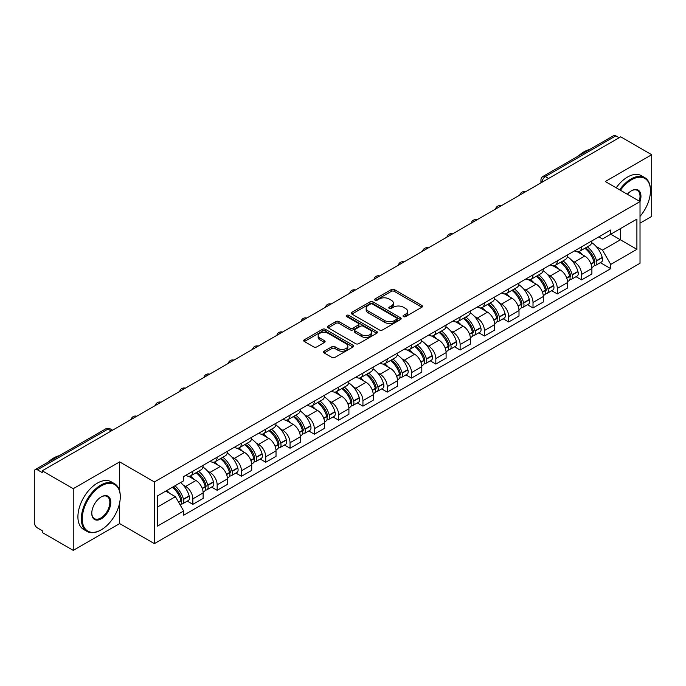 <?xml version="1.0" encoding="UTF-8"?>
<svg xmlns="http://www.w3.org/2000/svg" width="686" height="686" viewBox="0 0 686 686"><rect width="100%" height="100%" fill="white"/><g stroke="black" fill="none" stroke-linecap="round" stroke-linejoin="round"><path stroke-width="1.03" d="M403.479 316.606A1.509 0.875 0 0 0 405.615 316.606L421.856 307.234A2.161 1.252 0 0 0 422.49 306.35A2.161 1.252 0 0 0 421.856 305.467L394.339 289.578A2.161 1.252 0 0 0 391.286 289.578L375.036 298.959A1.509 0.875 0 0 0 374.599 299.576A1.509 0.875 0 0 0 375.036 300.194A1.509 0.875 0 0 0 377.18 300.194L379.281 298.976A6.92 3.996 0 0 1 389.065 298.976L391.363 300.296A6.92 3.996 0 0 1 393.387 303.126A6.92 3.996 0 0 1 391.363 305.947L389.254 307.165A1.509 0.875 0 0 0 388.816 307.782A1.509 0.875 0 0 0 389.254 308.4A1.509 0.875 0 0 0 391.397 308.4L393.498 307.182A6.92 3.996 0 0 1 403.282 307.182L405.58 308.511A6.92 3.996 0 0 1 407.604 311.333A6.92 3.996 0 0 1 405.58 314.162L403.479 315.371A1.509 0.875 0 0 0 403.034 315.989A1.509 0.875 0 0 0 403.479 316.606L403.479 315.371M324.169 351.189A2.161 1.252 0 0 0 323.535 352.064A2.161 1.252 0 0 0 324.169 352.947L331.887 357.406A2.161 1.252 0 0 0 334.948 357.406L352.99 346.996A2.161 1.252 0 0 0 353.616 346.113A2.161 1.252 0 0 0 352.99 345.23L325.464 329.34A2.161 1.252 0 0 0 322.411 329.34L304.37 339.759A2.161 1.252 0 0 0 303.735 340.642A2.161 1.252 0 0 0 304.37 341.517L313.699 346.902A2.161 1.252 0 0 0 316.752 346.902L324.478 342.451A2.161 1.252 0 0 0 325.104 341.568A2.161 1.252 0 0 0 324.478 340.685L319.848 338.009A5.78 3.336 0 0 1 318.158 335.651A5.78 3.336 0 0 1 321.725 332.564A5.78 3.336 0 0 1 328.028 333.293L346.147 343.746A5.78 3.336 0 0 1 347.836 346.113A5.78 3.336 0 0 1 344.269 349.191A5.78 3.336 0 0 1 337.966 348.471L334.948 346.73A2.161 1.252 0 0 0 331.887 346.73L324.169 351.189L324.169 352.947L331.887 348.522L331.887 346.73M154.384 481.949L119.656 461.892L73.239 488.689L42.24 470.802L620.701 136.823L651.7 154.719L605.284 181.516L640.021 201.573L154.384 481.949L154.384 543.638L640.021 263.261L640.021 201.573M379.435 329.957A2.161 1.252 0 0 0 382.496 329.957L400.53 319.539A2.161 1.252 0 0 0 401.164 318.656A2.161 1.252 0 0 0 400.53 317.781L373.013 301.891A2.161 1.252 0 0 0 369.96 301.891L351.918 312.302A2.161 1.252 0 0 0 351.283 313.185A2.161 1.252 0 0 0 351.918 314.068L379.435 329.957M347.245 316.932A1.509 0.875 0 0 1 348.78 317.146L376.734 333.285L358.718 343.686A2.161 1.252 0 0 1 355.665 343.686L328.14 327.797L328.14 326.03A2.161 1.252 0 0 0 327.514 326.913A2.161 1.252 0 0 0 328.14 327.797M328.14 326.03L335.866 321.571A2.161 1.252 0 0 1 338.918 321.571L350.083 328.019A2.161 1.252 0 0 0 353.136 328.019L358.264 325.061A2.161 1.252 0 0 0 358.898 324.178A2.161 1.252 0 0 0 358.264 323.295L346.644 316.589A1.509 0.875 0 0 1 346.198 315.972A1.509 0.875 0 0 1 347.133 315.157A1.509 0.875 0 0 1 348.78 315.346L376.76 331.501A2.161 1.252 0 0 1 377.394 332.384A2.161 1.252 0 0 1 376.76 333.267L376.76 331.501M73.239 488.689L73.239 550.378L42.24 532.49L42.24 530.69L37.413 527.903A4.408 2.547 -120 0 1 34.3 522.5L34.3 471.608A4.408 2.547 -120 0 1 35.209 469.593L105.764 428.853A4.408 2.547 60 0 1 107.968 429.076L37.413 469.807A4.408 2.547 -120 0 0 35.209 469.593M640.021 223.156L651.7 216.407L651.7 154.719M73.239 550.378L119.656 523.581L154.384 543.638M42.24 470.802L42.24 472.594L37.413 469.807M548.594 178.463L545.319 176.576A4.408 2.547 60 0 0 543.115 176.353L613.678 135.622A4.408 2.547 60 0 1 615.874 135.837L545.319 176.576A4.408 2.547 120 0 0 542.206 181.97L542.206 182.15M619.149 137.723L615.874 135.837M581.608 246.806A10.136 5.848 60 0 1 579.516 251.35L589.797 245.417A10.136 5.848 -120 0 0 591.889 240.863M571.858 260.5L574.448 262.001A10.136 5.848 60 0 1 581.608 274.409L591.889 268.475A10.136 5.848 -120 0 0 584.729 256.067L577.372 251.813M591.889 268.475L591.889 273.963L581.608 279.897L576.034 276.672M579.516 251.35A10.136 5.848 60 0 1 574.525 250.896M581.608 274.409L581.608 279.897M557.315 260.826A10.136 5.848 60 0 1 555.214 265.379L565.496 259.445A10.136 5.848 -120 0 0 567.596 254.892M551.741 290.701L557.315 293.925L567.596 287.983L567.596 282.503A10.136 5.848 -120 0 0 560.428 270.095L553.07 265.842M555.214 265.379A10.136 5.848 60 0 1 550.232 264.925M547.557 274.529L550.146 276.029A10.136 5.848 60 0 1 557.315 288.437L557.315 293.925M533.013 274.854A10.136 5.848 60 0 1 530.921 279.408L541.203 273.474A10.136 5.848 -120 0 0 543.295 268.921M527.44 304.73L533.013 307.945L543.295 302.012L543.295 296.532A10.136 5.848 -120 0 0 536.135 284.124L528.777 279.871M530.921 279.408A10.136 5.848 60 0 1 525.93 278.945M523.264 288.557L525.853 290.058A10.136 5.848 60 0 1 533.013 302.466L533.013 307.945M508.72 288.883A10.136 5.848 60 0 1 506.62 293.437L516.901 287.503A10.136 5.848 -120 0 0 519.002 282.949M503.147 318.758L508.72 321.974L519.002 316.04L519.002 310.561A10.136 5.848 -120 0 0 511.833 298.144L504.476 293.9M506.62 293.437A10.136 5.848 60 0 1 501.638 292.973M498.962 302.586L501.552 304.087A10.136 5.848 60 0 1 508.72 316.495L508.72 321.974M484.419 302.912A10.136 5.848 60 0 1 482.327 307.465L492.599 301.531A10.136 5.848 -120 0 0 494.7 296.978M478.845 332.787L484.419 336.003L494.7 330.069L494.7 324.589A10.136 5.848 -120 0 0 487.54 312.173L480.183 307.928M482.327 307.465A10.136 5.848 60 0 1 477.336 307.002M474.669 316.615L477.259 318.107A10.136 5.848 60 0 1 484.419 330.523L484.419 336.003M460.126 316.941A10.136 5.848 60 0 1 458.025 321.494L468.306 315.551A10.136 5.848 -120 0 0 470.407 311.007M454.552 346.816L460.126 350.031L470.407 344.098L470.407 338.61A10.136 5.848 -120 0 0 463.239 326.202L455.881 321.957M458.025 321.494A10.136 5.848 60 0 1 453.043 321.031M450.368 330.643L452.957 332.135A10.136 5.848 60 0 1 460.126 344.552L460.126 350.031M435.824 330.969A10.136 5.848 60 0 1 433.732 335.514L444.005 329.58A10.136 5.848 -120 0 0 446.106 325.035M430.251 360.845L435.824 364.06L446.106 358.126L446.106 352.638A10.136 5.848 -120 0 0 438.946 340.23L431.588 335.986M433.732 335.514A10.136 5.848 60 0 1 428.741 335.06M426.075 344.672L428.664 346.164A10.136 5.848 60 0 1 435.824 358.572L435.824 364.06M411.531 344.998A10.136 5.848 60 0 1 409.431 349.543L419.712 343.609A10.136 5.848 -120 0 0 421.813 339.064M405.958 374.873L411.531 378.089L421.813 372.155L421.813 366.667A10.136 5.848 -120 0 0 414.644 354.259L407.287 350.014M409.431 349.543A10.136 5.848 60 0 1 404.448 349.088M401.773 358.701L404.363 360.193A10.136 5.848 60 0 1 411.531 372.601L411.531 378.089M387.23 359.027A10.136 5.848 60 0 1 385.138 363.571L395.41 357.638A10.136 5.848 -120 0 0 397.511 353.093M381.656 388.902L387.23 392.118L397.511 386.184L397.511 380.696A10.136 5.848 -120 0 0 390.351 368.288L382.994 364.043M385.138 363.571A10.136 5.848 60 0 1 380.147 363.117M377.48 372.73L380.07 374.222A10.136 5.848 60 0 1 387.23 386.63L387.23 392.118M362.937 373.055A10.136 5.848 60 0 1 360.836 377.6L371.117 371.666A10.136 5.848 -120 0 0 373.218 367.121M357.363 402.931L362.937 406.146L373.218 400.212L373.218 394.724A10.136 5.848 -120 0 0 366.05 382.316L358.692 378.063M360.836 377.6A10.136 5.848 60 0 1 355.854 377.146M353.179 386.75L355.768 388.25A10.136 5.848 60 0 1 362.937 400.658L362.937 406.146M338.635 387.084A10.136 5.848 60 0 1 336.543 391.629L346.816 385.695A10.136 5.848 -120 0 0 348.917 381.15M333.062 416.951L338.635 420.175L348.917 414.241L348.917 408.753A10.136 5.848 -120 0 0 341.757 396.345L334.399 392.092M336.543 391.629A10.136 5.848 60 0 1 331.552 391.174M328.886 400.778L331.475 402.279A10.136 5.848 60 0 1 338.635 414.687L338.635 420.175M314.342 401.113A10.136 5.848 60 0 1 312.241 405.658L322.523 399.724A10.136 5.848 -120 0 0 324.624 395.17M308.769 430.98L314.342 434.204L324.624 428.27L324.624 422.782A10.136 5.848 -120 0 0 317.455 410.374L310.098 406.121M312.241 405.658A10.136 5.848 60 0 1 307.259 405.203M304.584 414.807L307.174 416.308A10.136 5.848 60 0 1 314.342 428.716L314.342 434.204M290.041 415.133A10.136 5.848 60 0 1 287.949 419.686L298.221 413.752A10.136 5.848 -120 0 0 300.322 409.199M284.467 445.008L290.041 448.232L300.322 442.29L300.322 436.81A10.136 5.848 -120 0 0 293.162 424.402L285.805 420.149M287.949 419.686A10.136 5.848 60 0 1 282.958 419.232M280.291 428.836L282.881 430.336A10.136 5.848 60 0 1 290.041 442.744L290.041 448.232M265.748 429.162A10.136 5.848 60 0 1 263.647 433.715L273.928 427.781A10.136 5.848 -120 0 0 276.029 423.228M260.174 459.037L265.748 462.253L276.029 456.319L276.029 450.839A10.136 5.848 -120 0 0 268.861 438.431L261.503 434.178M263.647 433.715A10.136 5.848 60 0 1 258.665 433.252M255.989 442.864L258.579 444.365A10.136 5.848 60 0 1 265.748 456.773L265.748 462.253M241.446 443.19A10.136 5.848 60 0 1 239.354 447.744L249.627 441.81A10.136 5.848 -120 0 0 251.728 437.256M235.873 473.066L241.446 476.281L251.728 470.347L251.728 464.868A10.136 5.848 -120 0 0 244.568 452.451L237.21 448.207M239.354 447.744A10.136 5.848 60 0 1 234.363 447.281M231.697 456.893L234.286 458.394A10.136 5.848 60 0 1 241.446 470.802L241.446 476.281M217.153 457.219A10.136 5.848 60 0 1 215.052 461.772L225.334 455.83A10.136 5.848 -120 0 0 227.435 451.285M211.58 487.094L217.153 490.31L227.435 484.376L227.435 478.888A10.136 5.848 -120 0 0 220.266 466.48L212.909 462.235M215.052 461.772A10.136 5.848 60 0 1 210.07 461.309M207.395 470.922L209.985 472.414A10.136 5.848 60 0 1 217.153 484.831L217.153 490.31M192.852 471.248A10.136 5.848 60 0 1 190.759 475.801L201.032 469.859A10.136 5.848 -120 0 0 203.133 465.314M187.278 501.123L192.852 504.339L203.133 498.405L203.133 492.917A10.136 5.848 -120 0 0 195.973 480.509L188.616 476.264M190.759 475.801A10.136 5.848 60 0 1 185.769 475.338M183.102 484.951L185.692 486.443A10.136 5.848 60 0 1 192.852 498.859L192.852 504.339M598.818 236.867L602.48 238.977L636.9 219.108L620.393 228.635L620.393 239.791L602.48 250.133L596.151 246.471M157.497 507.04L175.41 496.698L183.668 510.993L157.497 526.102L157.497 495.884L183.668 480.783L183.668 476.556L610.737 229.99L610.737 234.209L636.9 249.318L610.737 264.427L602.48 250.133M636.9 219.108L636.9 249.318M183.668 510.993L183.668 515.22L610.737 268.655L610.737 264.427M119.656 461.892L119.656 491.056M119.656 502.812L119.656 523.581M175.41 496.698L165.755 491.125M600.336 262.644L610.737 268.655M404.08 316.821L405.58 315.954A6.92 3.996 0 0 0 407.604 313.133L407.604 311.333M393.387 303.126L393.387 304.927A6.92 3.996 0 0 1 391.363 307.748L389.862 308.614M421.856 305.467L421.856 307.234L394.339 291.379A2.161 1.252 0 0 0 391.286 291.379L375.645 300.408M400.504 319.556L373.013 303.692A2.161 1.252 0 0 0 369.96 303.692L351.944 314.085M396.714 319.282A1.509 0.875 0 0 0 397.151 318.656A1.509 0.875 0 0 0 396.714 318.038L372.558 304.095A1.509 0.875 0 0 0 370.414 304.095L368.202 305.373A6.92 3.996 0 0 0 366.17 308.203A6.92 3.996 0 0 0 368.202 311.024L384.709 320.559A6.92 3.996 0 0 0 394.493 320.559L396.714 319.282L396.714 321.074A1.509 0.875 0 0 0 397.151 320.456L397.151 318.656M366.17 308.203L366.17 309.995A6.92 3.996 0 0 0 368.202 312.825L368.202 311.024M396.714 321.074L394.493 322.36A6.92 3.996 0 0 1 384.709 322.36L368.202 312.825M328.174 327.814L335.866 323.372L335.866 321.571M358.898 324.178L358.898 325.979A2.161 1.252 0 0 1 358.264 326.853L353.136 329.812A2.161 1.252 0 0 1 350.083 329.812L338.918 323.372A2.161 1.252 0 0 0 335.866 323.372M361.659 334.699A5.78 3.336 0 0 0 367.962 335.428A5.78 3.336 0 0 0 371.538 332.341A5.78 3.336 0 0 0 369.84 329.983L363.46 326.296A2.161 1.252 0 0 0 360.399 326.296L355.279 329.254A2.161 1.252 0 0 0 354.645 330.137A2.161 1.252 0 0 0 355.279 331.021L361.659 334.699L361.659 336.5A5.78 3.336 0 0 0 367.962 337.22A5.78 3.336 0 0 0 371.538 334.142L371.538 332.341M354.645 330.137L354.645 331.93A2.161 1.252 0 0 0 355.279 332.813L355.279 331.021M361.659 336.5L355.279 332.813M347.836 346.113L347.836 347.905A5.78 3.336 0 0 1 344.269 350.992A5.78 3.336 0 0 1 337.966 350.272L334.948 348.522A2.161 1.252 0 0 0 331.887 348.522M318.158 335.651L318.158 337.452A5.78 3.336 0 0 0 319.848 339.81L319.848 338.009M324.444 342.46L319.848 339.81M352.956 347.013L325.464 331.141A2.161 1.252 0 0 0 322.411 331.141L304.395 341.534M585.432 247.929A13.874 8.009 60 0 1 585.51 247.972A13.874 8.009 60 0 1 594.633 260.423L594.719 260.714A2.701 1.561 60 0 1 594.29 262.832A2.701 1.561 60 0 1 594.23 262.858M584.832 248.281A16.738 9.664 60 0 1 594.025 262.095L594.11 262.378A5.565 3.207 60 0 1 593.236 266.751L591.847 267.549M594.179 265.516A5.565 3.207 -120 0 0 595.722 265.31A5.565 3.207 -120 0 0 596.606 260.946L596.52 260.654A16.738 9.664 -120 0 0 587.319 246.84M591.684 242.647A16.738 9.664 60 0 1 602.205 257.37L602.291 257.662A5.565 3.207 60 0 1 601.408 262.026L595.722 265.31M579.121 251.548A16.738 9.664 60 0 1 582.611 254.849M590.757 254.866L592.884 256.101M561.139 261.958A13.874 8.009 60 0 1 561.208 262.001A13.874 8.009 60 0 1 570.34 274.451L570.418 274.743A2.701 1.561 60 0 1 569.997 276.861A2.701 1.561 60 0 1 569.937 276.887M560.531 262.309A16.738 9.664 60 0 1 569.732 276.124L569.809 276.407A5.565 3.207 60 0 1 568.934 280.78L567.554 281.577M569.886 279.545A5.565 3.207 -120 0 0 571.429 279.339A5.565 3.207 -120 0 0 572.304 274.975L572.227 274.683A16.738 9.664 -120 0 0 563.026 260.869M567.382 256.675A16.738 9.664 60 0 1 577.912 271.399L577.989 271.69A5.565 3.207 60 0 1 577.115 276.055L571.429 279.339M554.82 265.576A16.738 9.664 60 0 1 558.318 268.869M566.456 268.895L568.591 270.13M536.838 275.986A13.874 8.009 60 0 1 536.915 276.029A13.874 8.009 60 0 1 546.039 288.48L546.125 288.763A2.701 1.561 60 0 1 545.696 290.89A2.701 1.561 60 0 1 545.636 290.915M536.238 276.338A16.738 9.664 60 0 1 545.43 290.152L545.516 290.435A5.565 3.207 60 0 1 544.641 294.8L543.252 295.606M545.584 293.574A5.565 3.207 -120 0 0 547.128 293.368A5.565 3.207 -120 0 0 548.011 288.995L547.925 288.712A16.738 9.664 -120 0 0 538.724 274.897M543.089 270.704A16.738 9.664 60 0 1 553.611 285.427L553.696 285.719A5.565 3.207 60 0 1 552.813 290.084L547.128 293.368M530.527 279.605A16.738 9.664 60 0 1 534.017 282.898M542.163 282.924L544.29 284.158M512.545 290.015A13.874 8.009 60 0 1 512.613 290.058A13.874 8.009 60 0 1 521.746 302.509L521.823 302.792A2.701 1.561 60 0 1 521.403 304.91A2.701 1.561 60 0 1 521.343 304.944M511.936 290.367A16.738 9.664 60 0 1 521.137 304.181L521.214 304.464A5.565 3.207 60 0 1 520.34 308.829L518.959 309.635M521.291 307.602A5.565 3.207 -120 0 0 522.835 307.397A5.565 3.207 -120 0 0 523.71 303.023L523.632 302.74A16.738 9.664 -120 0 0 514.431 288.926M518.788 284.733A16.738 9.664 60 0 1 529.318 299.456L529.395 299.748A5.565 3.207 60 0 1 528.52 304.112L522.835 307.397M506.225 293.625A16.738 9.664 60 0 1 509.724 296.927M517.861 296.952L519.997 298.187M488.243 304.044A13.874 8.009 60 0 1 488.321 304.087A13.874 8.009 60 0 1 497.444 316.538L497.53 316.821A2.701 1.561 60 0 1 497.101 318.939A2.701 1.561 60 0 1 497.041 318.973M487.643 304.395A16.738 9.664 60 0 1 496.836 318.21L496.921 318.493A5.565 3.207 60 0 1 496.047 322.857L494.657 323.655M496.99 321.631A5.565 3.207 -120 0 0 498.533 321.425A5.565 3.207 -120 0 0 499.417 317.052L499.331 316.769A16.738 9.664 -120 0 0 490.13 302.955M494.495 298.762A16.738 9.664 60 0 1 505.016 313.485L505.102 313.776A5.565 3.207 60 0 1 504.219 318.141L498.533 321.425M481.932 307.654A16.738 9.664 60 0 1 485.422 310.955M493.568 310.981L495.695 312.216M463.95 318.072A13.874 8.009 60 0 1 464.019 318.107A13.874 8.009 60 0 1 473.151 330.566L473.229 330.849A2.701 1.561 60 0 1 472.808 332.967A2.701 1.561 60 0 1 472.748 333.002M463.342 318.424A16.738 9.664 60 0 1 472.543 332.23L472.62 332.521A5.565 3.207 60 0 1 471.745 336.886L470.364 337.684M472.697 335.66A5.565 3.207 -120 0 0 474.24 335.445A5.565 3.207 -120 0 0 475.115 331.081L475.038 330.798A16.738 9.664 -120 0 0 465.837 316.983M470.193 312.782A16.738 9.664 60 0 1 480.715 327.514L480.8 327.797A5.565 3.207 60 0 1 479.926 332.17L474.24 335.445M457.631 321.683A16.738 9.664 60 0 1 461.129 324.984M469.267 325.01L471.402 326.236M640.021 216.39A26.874 15.512 120 0 0 650.457 190.777A26.874 15.512 120 0 0 631.454 179.809A26.874 15.512 120 0 0 620.418 190.254M619.621 189.79A27.534 15.898 -60 0 1 630.983 179.003A27.534 15.898 -60 0 1 644.754 177.64A27.534 15.898 -60 0 1 650.457 190.245A27.534 15.898 -60 0 1 650.457 190.511M627.33 194.249A13.437 7.76 -60 0 1 631.454 190.777L631.454 190.777A13.437 7.76 -60 0 1 640.012 201.564M639.198 201.092A12.777 7.375 120 0 0 637.371 190.416A12.777 7.375 120 0 0 631.214 190.922M578.384 155.996A27.534 15.898 -60 0 1 583.949 151.846A27.534 15.898 -60 0 1 589.514 149.565M616.191 187.818A27.534 15.898 -60 0 1 627.561 177.022A27.534 15.898 -60 0 1 641.324 175.659L644.754 177.64M100.808 530.055L101.271 529.789A26.874 15.512 120 0 0 120.273 496.878A26.874 15.512 120 0 0 101.271 485.902A26.874 15.512 120 0 0 82.269 518.822A26.874 15.512 120 0 0 101.271 529.789L100.808 530.055A27.534 15.898 -60 0 1 87.036 531.418A27.534 15.898 -60 0 1 82.817 509.355A27.534 15.898 -60 0 1 100.808 485.096A27.534 15.898 -60 0 1 114.571 483.733A27.534 15.898 -60 0 1 120.273 496.338A27.534 15.898 -60 0 1 120.273 496.613M101.271 496.878L101.271 496.878A13.437 7.76 -60 0 1 110.772 502.358A13.437 7.76 -60 0 1 101.271 518.822A13.437 7.76 -60 0 1 91.77 513.334A13.437 7.76 -60 0 1 101.271 496.878L101.271 496.878M91.778 513.059A12.777 7.375 120 0 0 94.419 518.642A12.777 7.375 120 0 0 100.808 518.007A12.777 7.375 120 0 0 109.151 506.748A12.777 7.375 120 0 0 107.196 496.51A12.777 7.375 120 0 0 101.039 497.016M48.2 462.09A27.534 15.898 -60 0 1 53.765 457.939A27.534 15.898 -60 0 1 59.33 455.667M87.036 531.418L83.615 529.446A27.534 15.898 -60 0 1 79.396 507.383A27.534 15.898 -60 0 1 97.378 483.115A27.534 15.898 -60 0 1 111.149 481.752L114.571 483.733M439.649 332.101A13.874 8.009 60 0 1 439.726 332.135A13.874 8.009 60 0 1 448.85 344.595L448.936 344.878A2.701 1.561 60 0 1 448.507 346.996A2.701 1.561 60 0 1 448.447 347.03M439.049 332.453A16.738 9.664 60 0 1 448.241 346.259L448.327 346.55A5.565 3.207 60 0 1 447.452 350.915L446.063 351.712M448.395 349.689A5.565 3.207 -120 0 0 449.939 349.474A5.565 3.207 -120 0 0 450.822 345.109L450.736 344.826A16.738 9.664 -120 0 0 441.535 331.012M445.9 326.81A16.738 9.664 60 0 1 456.422 341.542L456.507 341.825A5.565 3.207 60 0 1 455.624 346.198L449.939 349.474M433.338 335.711A16.738 9.664 60 0 1 436.828 339.013M444.974 339.038L447.101 340.265M415.356 346.13A13.874 8.009 60 0 1 415.424 346.164A13.874 8.009 60 0 1 424.557 358.615L424.634 358.907A2.701 1.561 60 0 1 424.214 361.025A2.701 1.561 60 0 1 424.154 361.059M414.747 346.473A16.738 9.664 60 0 1 423.948 360.287L424.025 360.579A5.565 3.207 60 0 1 423.151 364.943L421.77 365.741M424.102 363.717A5.565 3.207 -120 0 0 425.646 363.503A5.565 3.207 -120 0 0 426.521 359.138L426.443 358.847A16.738 9.664 -120 0 0 417.242 345.041M421.598 340.839A16.738 9.664 60 0 1 432.12 355.571L432.206 355.854A5.565 3.207 60 0 1 431.331 360.219L425.646 363.503M409.036 349.74A16.738 9.664 60 0 1 412.535 353.041M420.672 353.067L422.808 354.293M391.054 360.159A13.874 8.009 60 0 1 391.131 360.193A13.874 8.009 60 0 1 400.255 372.644L400.341 372.935A2.701 1.561 60 0 1 399.912 375.053A2.701 1.561 60 0 1 399.852 375.088M390.454 360.502A16.738 9.664 60 0 1 399.646 374.316L399.732 374.607A5.565 3.207 60 0 1 398.849 378.972L397.468 379.77M399.801 377.746A5.565 3.207 -120 0 0 401.344 377.532A5.565 3.207 -120 0 0 402.228 373.167L402.142 372.875A16.738 9.664 -120 0 0 392.941 359.07M397.305 354.868A16.738 9.664 60 0 1 407.827 369.6L407.913 369.883A5.565 3.207 60 0 1 407.03 374.247L401.344 377.532M384.743 363.769A16.738 9.664 60 0 1 388.233 367.07M396.379 367.087L398.506 368.322M366.761 374.179A13.874 8.009 60 0 1 366.83 374.222A13.874 8.009 60 0 1 375.962 386.672L376.039 386.964A2.701 1.561 60 0 1 375.619 389.082A2.701 1.561 60 0 1 375.559 389.116M366.153 374.53A16.738 9.664 60 0 1 375.353 388.345L375.431 388.636A5.565 3.207 60 0 1 374.556 393.001L373.175 393.798M375.508 391.766A5.565 3.207 -120 0 0 377.051 391.56A5.565 3.207 -120 0 0 377.926 387.196L377.849 386.904A16.738 9.664 -120 0 0 368.648 373.09M373.004 368.897A16.738 9.664 60 0 1 383.525 383.62L383.611 383.911A5.565 3.207 60 0 1 382.737 388.276L377.051 391.56M360.442 377.797A16.738 9.664 60 0 1 363.94 381.099M372.078 381.116L374.213 382.351M342.46 388.207A13.874 8.009 60 0 1 342.537 388.25A13.874 8.009 60 0 1 351.661 400.701L351.747 400.993A2.701 1.561 60 0 1 351.318 403.111A2.701 1.561 60 0 1 351.258 403.145M341.86 388.559A16.738 9.664 60 0 1 351.052 402.373L351.138 402.656A5.565 3.207 60 0 1 350.254 407.03L348.874 407.827M351.206 405.795A5.565 3.207 -120 0 0 352.75 405.589A5.565 3.207 -120 0 0 353.633 401.224L353.547 400.933A16.738 9.664 -120 0 0 344.346 387.118M348.711 382.925A16.738 9.664 60 0 1 359.232 397.648L359.318 397.94A5.565 3.207 60 0 1 358.435 402.305L352.75 405.589M336.149 391.826A16.738 9.664 60 0 1 339.639 395.127M347.785 395.145L349.911 396.379M318.167 402.236A13.874 8.009 60 0 1 318.235 402.279A13.874 8.009 60 0 1 327.368 414.73L327.445 415.021A2.701 1.561 60 0 1 327.025 417.139A2.701 1.561 60 0 1 326.965 417.165M317.558 402.588A16.738 9.664 60 0 1 326.759 416.402L326.836 416.685A5.565 3.207 60 0 1 325.961 421.058L324.581 421.856M326.913 419.823A5.565 3.207 -120 0 0 328.457 419.618A5.565 3.207 -120 0 0 329.331 415.253L329.254 414.961A16.738 9.664 -120 0 0 320.053 401.147M324.409 396.954A16.738 9.664 60 0 1 334.931 411.677L335.017 411.969A5.565 3.207 60 0 1 334.142 416.333L328.457 419.618M311.847 405.855A16.738 9.664 60 0 1 315.346 409.156M323.483 409.173L325.618 410.408M293.865 416.265A13.874 8.009 60 0 1 293.942 416.308A13.874 8.009 60 0 1 303.066 428.759L303.152 429.05A2.701 1.561 60 0 1 302.723 431.168A2.701 1.561 60 0 1 302.663 431.194M293.265 416.616A16.738 9.664 60 0 1 302.457 430.431L302.543 430.714A5.565 3.207 60 0 1 301.66 435.087L300.279 435.884M302.612 433.852A5.565 3.207 -120 0 0 304.155 433.646A5.565 3.207 -120 0 0 305.038 429.282L304.953 428.99A16.738 9.664 -120 0 0 295.752 415.176M300.116 410.983A16.738 9.664 60 0 1 310.638 425.706L310.724 425.997A5.565 3.207 60 0 1 309.84 430.362L304.155 433.646M287.554 419.883A16.738 9.664 60 0 1 291.044 423.176M299.19 423.202L301.317 424.437M269.572 430.294A13.874 8.009 60 0 1 269.641 430.336A13.874 8.009 60 0 1 278.773 442.787L278.85 443.07A2.701 1.561 60 0 1 278.43 445.188A2.701 1.561 60 0 1 278.37 445.223M268.963 430.645A16.738 9.664 60 0 1 278.164 444.459L278.242 444.742A5.565 3.207 60 0 1 277.367 449.107L275.986 449.913M278.319 447.881A5.565 3.207 -120 0 0 279.862 447.675A5.565 3.207 -120 0 0 280.737 443.302L280.66 443.019A16.738 9.664 -120 0 0 271.459 429.204M275.815 425.011A16.738 9.664 60 0 1 286.336 439.735L286.422 440.026A5.565 3.207 60 0 1 285.548 444.391L279.862 447.675M263.252 433.904A16.738 9.664 60 0 1 266.751 437.205M274.889 437.231L277.024 438.465M245.271 444.322A13.874 8.009 60 0 1 245.348 444.365A13.874 8.009 60 0 1 254.472 456.816L254.557 457.099A2.701 1.561 60 0 1 254.129 459.217A2.701 1.561 60 0 1 254.069 459.251M244.67 444.674A16.738 9.664 60 0 1 253.863 458.488L253.949 458.771A5.565 3.207 60 0 1 253.065 463.136L251.685 463.933M254.017 461.91A5.565 3.207 -120 0 0 255.561 461.704A5.565 3.207 -120 0 0 256.444 457.33L256.358 457.048A16.738 9.664 -120 0 0 247.157 443.233M251.522 439.04A16.738 9.664 60 0 1 262.043 453.763L262.129 454.055A5.565 3.207 60 0 1 261.246 458.42L255.561 461.704M238.96 447.932A16.738 9.664 60 0 1 242.45 451.234M250.596 451.259L252.722 452.494M220.978 458.351A13.874 8.009 60 0 1 221.046 458.394A13.874 8.009 60 0 1 230.179 470.845L230.256 471.128A2.701 1.561 60 0 1 229.836 473.246A2.701 1.561 60 0 1 229.776 473.28M220.369 458.702A16.738 9.664 60 0 1 229.57 472.508L229.647 472.8A5.565 3.207 60 0 1 228.772 477.164L227.392 477.962M229.724 475.938A5.565 3.207 -120 0 0 231.268 475.732A5.565 3.207 -120 0 0 232.142 471.359L232.065 471.076A16.738 9.664 -120 0 0 222.864 457.262M227.22 453.069A16.738 9.664 60 0 1 237.742 467.792L237.828 468.075A5.565 3.207 60 0 1 236.953 472.448L231.268 475.732M214.658 461.961A16.738 9.664 60 0 1 218.157 465.262M226.294 465.288L228.429 466.523M196.676 472.38A13.874 8.009 60 0 1 196.753 472.414A13.874 8.009 60 0 1 205.877 484.873L205.963 485.156A2.701 1.561 60 0 1 205.534 487.274A2.701 1.561 60 0 1 205.474 487.309M196.076 472.731A16.738 9.664 60 0 1 205.268 486.537L205.354 486.828A5.565 3.207 60 0 1 204.471 491.193L203.09 491.991M205.423 489.967A5.565 3.207 -120 0 0 206.966 489.753A5.565 3.207 -120 0 0 207.849 485.388L207.764 485.105A16.738 9.664 -120 0 0 198.563 471.291M202.927 467.089A16.738 9.664 60 0 1 213.449 481.821L213.535 482.104A5.565 3.207 60 0 1 212.651 486.477L206.966 489.753M190.365 475.99A16.738 9.664 60 0 1 193.855 479.291M202.001 479.317L204.128 480.543M173.129 486.863A13.874 8.009 60 0 1 181.584 498.902L181.661 499.185A2.701 1.561 60 0 1 181.241 501.303A2.701 1.561 60 0 1 181.181 501.337M172.426 487.266A16.738 9.664 60 0 1 180.975 500.566L181.053 500.857A5.565 3.207 60 0 1 180.289 505.153M181.13 503.996A5.565 3.207 -120 0 0 182.673 503.781A5.565 3.207 -120 0 0 183.548 499.417L183.471 499.134A16.738 9.664 -120 0 0 174.921 485.834M180.607 482.55A16.738 9.664 60 0 1 189.147 495.849L189.233 496.132A5.565 3.207 60 0 1 188.358 500.506L182.673 503.781M166.741 490.55A16.738 9.664 60 0 1 169.562 493.32M177.7 493.345L179.835 494.572M542.36 182.056L542.206 181.97A4.408 2.547 0 0 1 540.92 180.169L540.92 182.896M217.153 484.831L227.435 478.888M241.446 470.802L251.728 464.868M265.748 456.773L276.029 450.839M290.041 442.744L300.322 436.81M314.342 428.716L324.624 422.782M338.635 414.687L348.917 408.753M362.937 400.658L373.218 394.724M387.23 386.63L397.511 380.696M411.531 372.601L421.813 366.667M435.824 358.572L446.106 352.638M460.126 344.552L470.407 338.61M484.419 330.523L494.7 324.589M508.72 316.495L519.002 310.561M533.013 302.466L543.295 296.532M557.315 288.437L567.596 282.503M192.852 498.859L203.133 492.917M185.692 486.443L195.973 480.509M209.985 472.414L220.266 466.48M234.286 458.394L244.568 452.451M258.579 444.365L268.861 438.431M282.881 430.336L293.162 424.402M307.174 416.308L317.455 410.374M331.475 402.279L341.757 396.345M355.768 388.25L366.05 382.316M380.07 374.222L390.351 368.288M404.363 360.193L414.644 354.259M428.664 346.164L438.946 340.23M452.957 332.135L463.239 326.202M477.259 318.107L487.54 312.173M501.552 304.087L511.833 298.144M525.853 290.058L536.135 284.124M550.146 276.029L560.428 270.095M574.448 262.001L584.729 256.067M525.116 192.02A4.408 2.547 120 0 0 523.169 193.143M500.814 206.049A4.408 2.547 120 0 0 498.868 207.172M476.521 220.069A4.408 2.547 120 0 0 474.575 221.192M452.22 234.098A4.408 2.547 120 0 0 450.273 235.221M427.927 248.126A4.408 2.547 120 0 0 425.98 249.25M403.625 262.155A4.408 2.547 120 0 0 401.679 263.278M379.332 276.184A4.408 2.547 120 0 0 377.386 277.307M355.031 290.212A4.408 2.547 120 0 0 353.084 291.336M330.738 304.241A4.408 2.547 120 0 0 328.791 305.364M306.436 318.27A4.408 2.547 120 0 0 304.49 319.393M282.143 332.298A4.408 2.547 120 0 0 280.197 333.422M257.842 346.327A4.408 2.547 120 0 0 255.895 347.45M233.549 360.356A4.408 2.547 120 0 0 231.602 361.471M209.247 374.376A4.408 2.547 120 0 0 207.301 375.499M184.954 388.405A4.408 2.547 120 0 0 183.008 389.528M160.653 402.433A4.408 2.547 120 0 0 158.706 403.557M136.36 416.462A4.408 2.547 120 0 0 134.413 417.585M111.243 430.962L107.968 429.076A4.408 2.547 120 0 1 110.172 428.853A4.408 4.408 0 0 0 105.764 428.853M405.58 315.954L405.58 314.162M389.254 308.4L389.254 307.165M391.363 307.748L391.363 305.947M375.036 300.194L375.036 298.959M391.286 291.379L391.286 289.578M394.339 291.379L394.339 289.578M351.918 314.068L351.918 312.302M369.96 303.692L369.96 301.891M373.013 303.692L373.013 301.891M400.53 319.539L400.53 317.781M384.709 322.36L384.709 320.559M394.493 322.36L394.493 320.559M338.918 323.372L338.918 321.571M350.083 329.812L350.083 328.019M353.136 329.812L353.136 328.019M358.264 326.853L358.264 325.061M348.78 317.146L348.78 315.346M334.948 348.522L334.948 346.73M337.966 350.272L337.966 348.471M324.478 342.451L324.478 340.685M304.37 341.517L304.37 339.759M322.411 331.141L322.411 329.34M325.464 331.141L325.464 329.34M352.99 346.996L352.99 345.23M591.066 264.136L594.11 262.378M596.606 260.946L602.291 257.662M596.52 260.654L602.205 257.37M594.025 262.069L594.848 261.598M590.963 263.861L594.025 262.095M566.765 278.164L569.809 276.407M572.304 274.975L577.989 271.69M572.227 274.683L577.912 271.399M566.662 277.89L570.555 275.626M542.472 292.193L545.516 290.435M548.011 288.995L553.696 285.719M547.925 288.712L553.611 285.427M542.369 291.919L546.253 289.646M518.17 306.222L521.214 304.464M523.71 303.023L529.395 299.748M523.632 302.74L529.318 299.456M521.128 304.155L521.96 303.675M518.067 305.947L521.137 304.181M493.877 320.251L496.921 318.493M499.417 317.052L505.102 313.776M499.331 316.769L505.016 313.485M496.836 318.184L497.659 317.704M493.774 319.976L496.836 318.21M469.576 334.279L472.62 332.521M475.115 331.081L480.8 327.797M475.038 330.798L480.715 327.514M472.534 332.213L473.366 331.732M469.473 334.005L472.543 332.23M445.283 348.308L448.327 346.55M450.822 345.109L456.507 341.825M450.736 344.826L456.422 341.542M445.18 348.034L449.064 345.761M420.981 362.337L424.025 360.579M426.521 359.138L432.206 355.854M426.443 358.847L432.12 355.571M420.878 362.062L424.771 359.79M396.688 376.365L399.732 374.607M402.228 373.167L407.913 369.883M402.142 372.875L407.827 369.6M396.585 376.091L400.47 373.819M372.387 390.394L375.431 388.636M377.926 387.196L383.611 383.911M377.849 386.904L383.525 383.62M375.345 388.327L376.177 387.847M372.284 390.111L375.353 388.345M348.094 404.423L351.138 402.656M353.633 401.224L359.318 397.94M353.547 400.933L359.232 397.648M351.052 402.356L351.875 401.876M347.991 404.14L351.052 402.373M323.792 418.443L326.836 416.685M329.331 415.253L335.017 411.969M329.254 414.961L334.931 411.677M326.75 416.376L327.582 415.905M323.689 418.168L326.759 416.402M299.499 432.472L302.543 430.714M305.038 429.282L310.724 425.997M304.953 428.99L310.638 425.706M299.396 432.197L303.281 429.933M275.197 446.5L278.242 444.742M280.737 443.302L286.422 440.026M280.66 443.019L286.336 439.735M275.095 446.226L278.988 443.953M250.905 460.529L253.949 458.771M256.444 457.33L262.129 454.055M256.358 457.048L262.043 453.763M253.863 458.462L254.686 457.982M250.802 460.255L253.863 458.488M226.603 474.558L229.647 472.8M232.142 471.359L237.828 468.075M232.065 471.076L237.742 467.792M229.561 472.491L230.393 472.011M226.5 474.283L229.57 472.508M202.31 488.586L205.354 486.828M207.849 485.388L213.535 482.104M207.764 485.105L213.449 481.821M205.268 486.52L206.092 486.04M202.207 488.312L205.268 486.537M178.626 502.263L181.053 500.857M183.548 499.417L189.233 496.132M183.471 499.134L189.147 495.849M178.48 502.006L181.799 500.068M525.485 191.797A4.408 4.408 0 0 0 519.834 195.064M501.192 205.826A4.408 4.408 0 0 0 495.532 209.093M476.89 219.854A4.408 4.408 0 0 0 471.239 223.121M452.597 233.883A4.408 4.408 0 0 0 446.938 237.15M428.296 247.912A4.408 4.408 0 0 0 422.645 251.179M404.003 261.941A4.408 4.408 0 0 0 398.343 265.208M379.701 275.969A4.408 4.408 0 0 0 374.05 279.228M355.408 289.998A4.408 4.408 0 0 0 349.749 293.256M331.106 304.027A4.408 4.408 0 0 0 325.456 307.285M306.814 318.055A4.408 4.408 0 0 0 301.154 321.314M282.512 332.084A4.408 4.408 0 0 0 276.861 335.343M258.219 346.104A4.408 4.408 0 0 0 252.559 349.371M233.917 360.133A4.408 4.408 0 0 0 228.267 363.4M209.624 374.162A4.408 4.408 0 0 0 203.965 377.429M185.323 388.19A4.408 4.408 0 0 0 179.672 391.457M161.03 402.219A4.408 4.408 0 0 0 155.37 405.486M136.728 416.248A4.408 4.408 0 0 0 131.077 419.515M112.53 430.216L110.172 428.853M543.115 176.353A4.408 4.408 0 0 0 540.92 180.169M650.457 190.777L650.457 190.245M120.273 496.878L120.273 496.338"/></g></svg>
